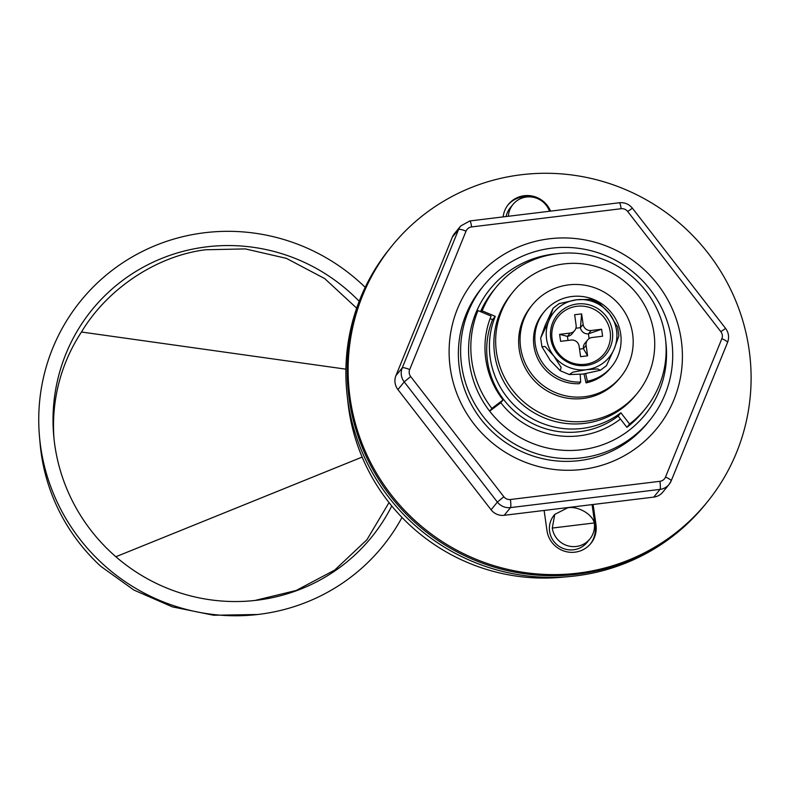 <?xml version="1.0" encoding="UTF-8"?>
<svg xmlns="http://www.w3.org/2000/svg" width="790" height="790" viewBox="0 0 790 790"><rect width="100%" height="100%" fill="white"/><g stroke="black" fill="none" stroke-linecap="round" stroke-linejoin="round"><path stroke-width="1.19" d="M594.287 522.95A21.379 20.955 -140.8 0 1 576.275 546.473A21.379 20.955 -140.8 0 1 552.289 528.056L594.287 522.95C592.421 514.093 577.747 505.788 567.615 507.842L554.758 514.399L552.289 528.056M554.758 514.399L554.027 515.297A21.379 20.955 39.2 0 0 573.58 549.781A21.379 20.955 39.2 0 0 587.168 542.315L589.863 539.007M557.661 253.659A99.777 97.772 39.2 0 0 553.632 254.064A99.777 97.772 39.2 0 0 475.728 313.314A99.777 97.772 39.2 0 0 489.662 411.165A99.777 97.772 39.2 0 0 581.489 449.767A99.777 97.772 39.2 0 0 665.792 341.784M581.588 457.854A106.897 104.754 -140.8 0 1 474.583 403.572A106.897 104.754 -140.8 0 1 483.796 285.476A106.897 104.754 -140.8 0 1 551.746 248.179A106.897 104.754 -140.8 0 1 658.751 302.452A106.897 104.754 -140.8 0 1 649.528 420.547A106.897 104.754 -140.8 0 1 581.588 457.854M620.446 419.016A85.517 83.799 -140.8 0 1 579.495 435.784A85.517 83.799 -140.8 0 1 500.791 402.703L489.662 411.165L491.903 408.42L503.033 399.947L500.791 402.703M707.06 502.252L706.161 503.358A203.109 199.031 -140.8 0 1 577.065 574.241A203.109 199.031 -140.8 0 1 373.759 471.107A203.109 199.031 -140.8 0 1 391.267 246.727L389.924 248.376A203.109 199.031 -140.8 0 0 347.106 394.901A203.109 199.031 -140.8 0 0 569.946 576.512A203.109 199.031 -140.8 0 0 575.712 575.89A203.109 199.031 -140.8 0 0 704.808 505.007L706.161 503.358A203.109 199.031 -140.8 0 1 577.065 574.241A203.109 199.031 -140.8 0 1 373.759 471.107A203.109 199.031 -140.8 0 1 391.267 246.727L392.166 245.621A203.109 199.031 -140.8 0 1 521.262 174.748A203.109 199.031 -140.8 0 1 724.568 277.882A203.109 199.031 -140.8 0 1 707.06 502.252A203.109 199.031 -140.8 0 1 577.964 573.135A203.109 199.031 -140.8 0 1 374.648 470.001A203.109 199.031 -140.8 0 1 392.166 245.621M569.946 576.512L561.848 577.253A194.913 191.002 -140.8 0 1 348.005 402.979L347.106 394.901M549.494 211.256A21.379 20.955 39.2 0 0 508.355 216.263M512.947 204.462L510.251 207.77A21.379 20.955 39.2 0 0 506.064 216.539M503.033 399.947A85.517 83.799 -140.8 0 1 491.094 316.079L477.98 310.569A99.777 97.772 39.2 0 0 491.903 408.42M477.98 310.569L475.728 313.314M365.207 287.343A194.557 190.657 39.2 0 0 204.6 232.734A194.557 190.657 39.2 0 0 39.5 436.761A194.557 190.657 39.2 0 0 257.599 614.511A194.557 190.657 39.2 0 0 258.913 614.353A194.557 190.657 39.2 0 0 402.001 517.45M345.901 369.167L81.479 332.017A175.163 171.637 39.2 0 0 53.977 438.381M254.963 600.459L296.132 590.495L334.762 570.034L366.916 539.758L389.026 502.578M359.174 301.276A180.169 176.545 39.2 0 0 206.605 246.855A180.169 176.545 39.2 0 0 53.72 435.784A180.169 176.545 39.2 0 0 255.684 600.38A180.169 176.545 39.2 0 0 256.898 600.242A180.169 176.545 39.2 0 0 391.771 505.985M81.479 332.017C107.371 288.587 156.835 255.792 205.548 249.768L245.354 248.909L286.355 258.35L324.71 278.594L356.665 308.14M362.136 457.084L115.873 556.743M39.5 436.761L40.142 443.99A187.546 183.784 39.2 0 0 100.824 566.331L133.885 590.051L172.398 606.878L213.646 615.252L257.599 614.511M593.112 504.484L595.996 524.728A24.944 24.441 -140.8 0 1 590.831 543.461A24.944 24.441 -140.8 0 1 574.972 552.17A24.944 24.441 -140.8 0 1 546.996 530.692L544.113 510.449M503.141 216.894A24.944 24.441 -140.8 0 1 508.395 204.413A24.944 24.441 -140.8 0 1 550.561 211.128M592.075 504.613L595.097 525.824A24.944 24.441 -140.8 0 1 590.377 544.004M507.95 204.975A24.944 24.441 -140.8 0 1 529.665 196.858M649.528 420.547L647.287 423.302A106.897 104.754 -140.8 0 1 579.337 460.61A106.897 104.754 -140.8 0 1 472.341 406.327A106.897 104.754 -140.8 0 1 481.554 288.231L483.796 285.476M549.356 238.787A117.592 115.231 -140.8 0 1 681.257 340.056A117.592 115.231 -140.8 0 1 582.181 469.438A117.592 115.231 -140.8 0 1 450.27 368.17A117.592 115.231 -140.8 0 1 549.356 238.787M653.745 497.108A14.25 13.963 39.2 0 0 662.8 492.131L669.081 484.428A14.25 13.963 -140.8 0 1 660.025 489.395L510.498 507.595A14.25 13.963 -140.8 0 1 497.384 502.085L404.213 381.886A14.25 13.963 -140.8 0 1 402.228 367.903L458.585 229.505A14.25 13.963 -140.8 0 1 460.659 226.009L454.369 233.722A14.25 13.963 39.2 0 0 452.305 237.207L395.938 375.615A14.25 13.963 39.2 0 0 397.933 389.589L491.094 509.797A14.25 13.963 39.2 0 0 504.218 515.307L653.745 497.108L660.025 489.395A7.13 1.037 -96.9 0 0 659.927 481.308A7.13 6.982 39.2 0 0 665.496 477.071L721.853 338.673A7.13 6.982 39.2 0 0 720.855 331.682L627.695 211.483A7.13 6.982 39.2 0 0 621.138 208.718L471.61 226.928A7.13 6.982 39.2 0 0 466.041 231.154L409.684 369.562A7.13 6.982 39.2 0 0 410.672 376.553L503.842 496.752A7.13 6.982 39.2 0 0 510.399 499.507L659.927 481.308M495.271 316.356L482.157 310.845A96.212 94.277 -140.8 0 1 496.12 287.274A96.212 94.277 -140.8 0 1 630.262 274.979A96.212 94.277 -140.8 0 1 645.282 408.835A96.212 94.277 -140.8 0 1 629.581 424.023L620.861 412.765A81.953 80.313 -140.8 0 1 582.141 428.437A81.953 80.313 -140.8 0 1 495.271 316.356L492.575 319.664L490.106 318.617M620.861 412.765L618.165 416.073A81.953 80.313 -140.8 0 1 579.455 431.735A81.953 80.313 -140.8 0 1 492.575 319.664M629.581 424.023L626.885 427.331L618.165 416.073M480.527 311.635A96.212 94.277 -140.8 0 1 493.434 290.582L496.12 287.274M645.282 408.835L642.586 412.143A96.212 94.277 -140.8 0 1 626.885 427.331M482.157 310.845L481.258 311.941M637.342 393.203L635.545 395.405A80.175 78.566 -140.8 0 1 584.59 423.381A80.175 78.566 -140.8 0 1 504.336 382.676A80.175 78.566 -140.8 0 1 511.249 294.107L513.046 291.895A80.175 78.566 -140.8 0 1 564.001 263.919A80.175 78.566 -140.8 0 1 644.255 304.634A80.175 78.566 -140.8 0 1 637.342 393.203A80.175 78.566 -140.8 0 1 586.387 421.179A80.175 78.566 -140.8 0 1 506.133 380.474A80.175 78.566 -140.8 0 1 513.046 291.895M584.59 396.708A57.018 55.873 -140.8 0 1 527.513 367.755A57.018 55.873 -140.8 0 1 532.43 304.772A57.018 55.873 -140.8 0 1 568.672 284.874A57.018 55.873 -140.8 0 1 625.739 313.828A57.018 55.873 -140.8 0 1 620.822 376.81A57.018 55.873 -140.8 0 1 584.59 396.708M620.822 376.81L619.39 378.568A57.018 55.873 -140.8 0 1 583.148 398.466A57.018 55.873 -140.8 0 1 526.081 369.513A57.018 55.873 -140.8 0 1 530.999 306.53L532.43 304.772M585.943 365.484A31.353 30.731 39.2 0 0 612.359 330.98A31.353 30.731 39.2 0 0 577.184 303.982A31.353 30.731 39.2 0 0 550.768 338.476A31.353 30.731 39.2 0 0 585.943 365.484M585.242 364.289A29.576 28.983 39.2 0 0 610.166 331.751A29.576 28.983 39.2 0 0 576.986 306.273A29.576 28.983 39.2 0 0 552.072 338.821A29.576 28.983 39.2 0 0 585.242 364.289M548.774 320.947A35.629 34.918 39.2 0 0 553.741 355.895A35.629 34.918 39.2 0 0 586.536 369.681A35.629 34.918 39.2 0 0 614.363 348.518A35.629 34.918 39.2 0 0 609.386 313.571A35.629 34.918 39.2 0 0 576.591 299.785A35.629 34.918 39.2 0 0 548.774 320.947L540.666 338.031L545.179 325.352L553.119 308.199L548.774 320.947M550.156 360.299L541.94 346.731L545.1 346.514L553.741 355.895L561.147 367.35L560.288 370.747L550.156 360.299M600.37 370.253L582.951 374.085L569.254 374.539L572.819 372.159L586.536 369.681L597.684 368.94L600.37 370.253L606.424 365.671L614.363 348.518L618.876 335.839L617.602 327.139L609.386 313.571L599.255 303.123L590.288 299.331L576.591 299.785L559.162 303.617L553.119 308.199M579.524 349.121L583.415 348.647A7.13 6.982 -140.8 0 1 584.886 343.295L587.582 339.986A7.13 6.982 39.2 0 1 592.115 337.498L602.612 336.224L601.615 329.233L588.422 333.815A7.13 6.982 -140.8 0 1 580.433 327.672L581.628 313.887L583.129 324.374A7.13 6.982 39.2 0 0 591.118 330.506L601.615 329.233M587.582 339.986A7.13 6.982 39.2 0 0 586.111 345.339L587.602 355.826L583.415 348.647L586.111 345.339M568 340.431L567.427 336.372L559.616 334.348L560.614 341.329L571.111 340.056A7.13 6.982 39.2 0 1 579.11 346.188L580.601 356.675L587.602 355.826M559.616 334.348L570.123 333.064A7.13 6.982 39.2 0 0 576.127 325.223L574.636 314.736L581.628 313.887M589.103 338.604L588.422 333.815L591.118 330.506M575.9 328.225L580.433 327.672L583.129 324.374M574.646 330.576L571.96 333.884A7.13 6.982 -140.8 0 1 567.427 336.372L570.123 333.064M580.196 374.391L580.67 382.044A43.47 42.601 -140.8 0 1 539.718 358.196A43.47 42.601 -140.8 0 1 544.28 311.675A43.47 42.601 -140.8 0 1 604.883 306.115A43.47 42.601 -140.8 0 1 611.677 366.6A43.47 42.601 -140.8 0 1 587.375 381.234L585.696 373.719M580.67 382.044L579.327 383.703A43.47 42.601 -140.8 0 1 538.365 359.855A43.47 42.601 -140.8 0 1 542.928 313.324L544.28 311.675M611.677 366.6L610.324 368.249A43.47 42.601 -140.8 0 1 586.032 382.883L587.375 381.234M584.027 373.947L586.032 382.883M595.996 524.728L595.097 525.824M727.511 342.534A7.13 1.363 -157.8 0 0 727.551 342.465L671.194 480.863A7.13 1.363 -157.8 0 1 671.154 480.932A14.25 13.963 -140.8 0 1 669.081 484.428L671.194 480.863A7.13 1.363 -157.8 0 0 665.496 477.071M504.218 515.307L510.498 507.595A7.13 1.037 -96.9 0 0 510.399 499.507M491.094 509.797L497.384 502.085L503.842 496.752M397.933 389.589L404.213 381.886L410.672 376.553M395.938 375.615L402.228 367.903A7.13 1.363 -157.8 0 1 409.684 369.562M452.305 237.207L458.585 229.505A7.13 1.363 -157.8 0 1 466.041 231.154M720.855 331.682L725.595 328.413C728.745 332.768 729.397 337.449 727.551 342.465A7.13 1.363 -157.8 0 0 721.853 338.673M627.695 211.483L632.425 208.214L725.595 328.413M621.138 208.718A7.13 1.037 -96.9 0 0 619.37 202.754C624.673 202.28 629.028 204.106 632.425 208.214M471.61 226.928A7.13 1.037 -96.9 0 0 469.853 220.953L619.37 202.754M469.853 220.953L460.659 226.009M540.666 338.031L541.94 346.731M560.288 370.747L569.254 374.539"/></g></svg>
